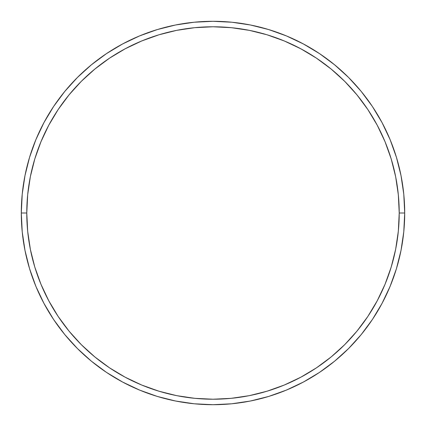 <?xml version="1.0" encoding="UTF-8"?>
<svg xmlns="http://www.w3.org/2000/svg" width="426" height="426" viewBox="0 0 426 426"><rect width="100%" height="100%" fill="white"/><g stroke="black" fill="none" stroke-linecap="round" stroke-linejoin="round"><path stroke-width="0.64" d="M21.3 213L26.779 213A186.221 186.221 0 0 1 213 26.779A186.221 186.221 0 0 1 399.221 213L404.7 213A191.7 191.7 0 0 0 213 21.3A191.7 191.7 0 0 0 21.3 213A191.7 191.7 0 0 1 213 21.3A191.7 191.7 0 0 1 404.7 213A191.7 191.7 0 0 1 213 404.7A191.7 191.7 0 0 1 21.3 213L22.221 194.208L24.985 175.603L29.554 157.354L35.891 139.637L43.937 122.635L53.607 106.495L64.816 91.388L77.447 77.447L91.388 64.816L106.495 53.607L122.635 43.937L139.637 35.891L157.354 29.554L175.603 24.985L194.208 22.221L213 21.3L231.792 22.221L250.397 24.985L268.646 29.554L286.363 35.891L303.365 43.937L319.505 53.607L334.612 64.816L348.553 77.447L361.184 91.388L372.393 106.495L382.063 122.635L390.109 139.637L396.446 157.354L401.015 175.603L403.779 194.208L404.7 213L403.779 231.792L401.015 250.397L396.446 268.646L390.109 286.363L382.063 303.365L372.393 319.505L361.184 334.612L348.553 348.553L334.612 361.184L319.505 372.393L303.365 382.063L286.363 390.109L268.646 396.446L250.397 401.015L231.792 403.779L213 404.7L194.208 403.779L175.603 401.015L157.354 396.446L139.637 390.109L122.635 382.063L106.495 372.393L91.388 361.184L77.447 348.553L64.816 334.612L53.607 319.505L43.937 303.365L35.891 286.363L29.554 268.646L24.985 250.397L22.221 231.792L21.3 213A191.7 191.7 0 0 0 213 404.7A191.7 191.7 0 0 0 404.7 213L399.221 213L398.326 194.746L395.642 176.668L391.206 158.941L385.045 141.736L377.234 125.217L367.84 109.541L356.951 94.86L344.682 81.318L331.14 69.049L316.459 58.16L300.783 48.766L284.264 40.955L267.059 34.794L249.332 30.358L231.254 27.674L213 26.779L194.746 27.674L176.668 30.358L158.941 34.794L141.736 40.955L125.217 48.766L109.541 58.16L94.86 69.049L81.318 81.318L69.049 94.86L58.16 109.541L48.766 125.217L40.955 141.736L34.794 158.941L30.358 176.668L27.674 194.746L26.779 213L27.674 231.254L30.358 249.332L34.794 267.059L40.955 284.264L48.766 300.783L58.16 316.459L69.049 331.14L81.318 344.682L94.86 356.951L109.541 367.84L125.217 377.234L141.736 385.045L158.941 391.206L176.668 395.642L194.746 398.326L213 399.221L231.254 398.326L249.332 395.642L267.059 391.206L284.264 385.045L300.783 377.234L316.459 367.84L331.14 356.951L344.682 344.682L356.951 331.14L367.84 316.459L377.234 300.783L385.045 284.264L391.206 267.059L395.642 249.332L398.326 231.254L399.221 213A186.221 186.221 0 0 1 213 399.221A186.221 186.221 0 0 1 26.779 213L21.3 213"/></g></svg>
